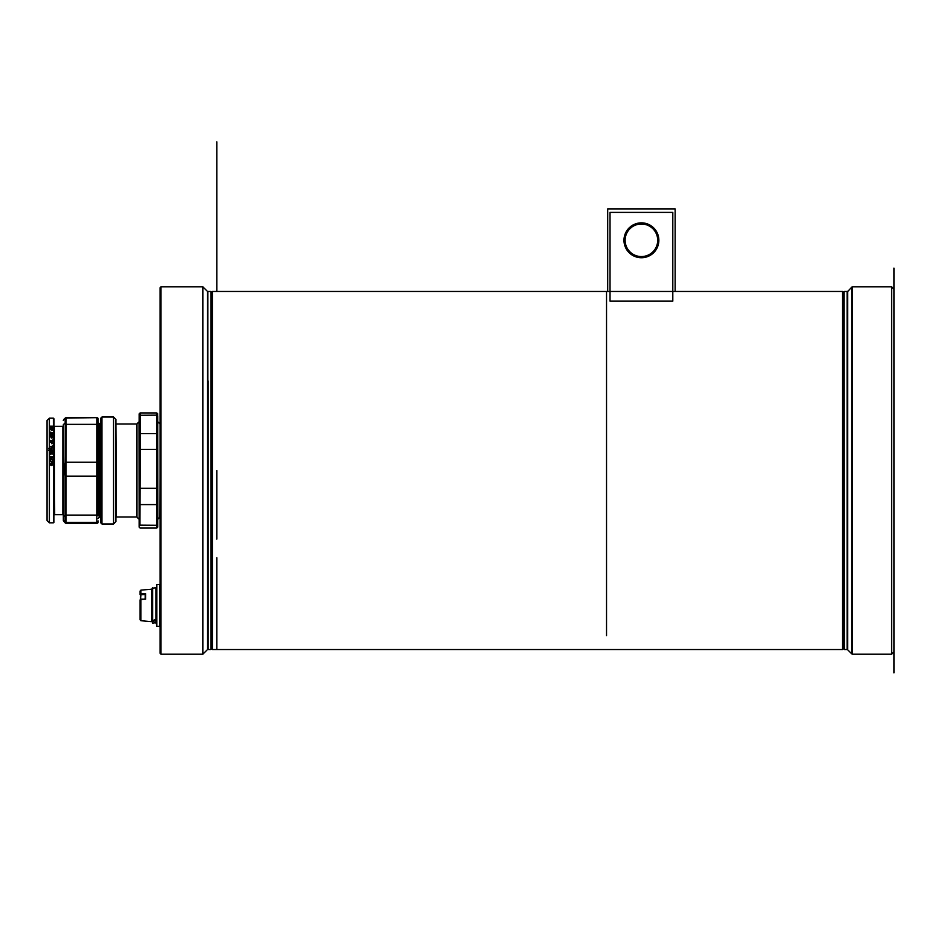 <?xml version="1.0" encoding="UTF-8"?>
<svg xmlns="http://www.w3.org/2000/svg" width="941" height="941" viewBox="0 0 941 941"><rect width="100%" height="100%" fill="white"/><g stroke="black" fill="none" stroke-linecap="round" stroke-linejoin="round"><path stroke-width="1.41" d="M211.219 381.305L211.09 649.219L211.219 381.305M211.219 336.137L211.219 382.74M212.384 649.549L212.384 291.451L211.219 292.604L211.219 648.396L212.384 649.549L842.56 649.549L843.724 648.396L843.724 292.604L842.56 291.451L842.56 649.549M211.219 558.26L211.219 538.534M211.219 636.163L211.219 616.437M843.724 538.534L843.724 558.26M48.661 448.387L52.237 447.881L50.296 448.716L52.237 449.798L48.661 448.387M48.661 448.563L49.755 448.739M49.755 448.492L52.237 448.069M50.296 448.716L52.237 449.798M49.626 427.884L53.108 427.884L50.038 427.908L49.626 428.908L49.626 427.626L53.108 427.908M51.743 429.461L51.743 430.531L51.332 429.461L50.038 429.461L49.626 430.613L49.626 429.155L53.108 429.155L53.108 430.613L52.696 429.461L51.743 429.461M49.626 429.414L53.108 429.414M53.108 427.308L51.555 426.508L49.626 427.449L51.249 426.579L49.626 426.179L53.108 426.179L51.508 426.179L53.108 427.308M49.626 426.179L53.108 426.179M51.508 426.179L53.108 427.39M49.626 427.449L51.249 426.308M49.626 433.836L50.602 433.495L50.602 432.295L49.626 431.99L53.108 432.825L50.602 433.248M50.99 433.154L52.637 433.013L50.99 432.378L50.99 433.154L52.637 432.766M49.626 432.072L53.108 432.978M49.626 434.319L53.108 434.319M52.496 435.612L52.708 434.413L50.026 434.413L50.261 435.648L51.367 436.012L52.708 434.683M49.626 434.671L49.626 434.072L53.108 434.072L52.837 435.601L51.367 436.142L49.626 434.671M50.026 434.683L50.261 435.648M50.261 435.401L52.496 435.365M51.743 436.883L51.743 438.141L51.332 436.883L50.038 436.883L49.626 438.235L49.626 436.53L53.108 436.53L53.108 438.235L52.696 436.883L51.743 436.883M49.626 436.777L53.108 436.777M51.767 453.15L50.732 454.597L49.555 453.456L50.238 452.586L50.732 454.127L51.32 452.715L53.108 452.715L53.108 454.574L52.708 453.15L51.79 453.703M51.367 452.962L53.108 452.962M49.955 453.468L50.732 454.374L51.402 453.386M49.555 453.703L50.12 452.833M52.32 440.223L53.119 440.87L49.979 441.388L49.626 439.988L49.979 440.741L52.637 440.223M52.637 439.988L53.119 440.87M49.979 440.506L52.32 440.506M51.167 458.196L53.108 459.726L49.626 459.726L52.625 459.255L50.591 458.314L52.625 457.114L49.626 456.679L53.108 456.679L51.167 458.196L53.108 459.314M49.626 457.114L53.108 456.926M50.591 458.314L52.625 457.114M49.626 459.726L52.625 459.255M49.626 442.399L53.108 441.999L53.108 443.776L52.696 442.399L51.72 442.399L51.72 443.717L51.308 442.399L49.626 442.399L53.108 442.246M52.614 460.702L53.19 461.631M49.626 460.62L52.202 462.243L52.978 460.702M52.978 460.443L52.225 462.478L50.026 460.819L49.626 462.643L49.626 460.361L52.202 461.972L52.778 461.337M53.108 445.128L53.108 447.622L52.696 446.575L49.626 446.575L52.696 446.399L53.108 445.128M49.626 446.575L52.696 446.163M49.555 464.548L51.367 463.337L53.178 464.548M51.367 465.254L52.437 465.113L52.425 463.725L50.308 463.713L50.308 465.113L51.367 465.254M49.932 464.289L51.367 464.983L52.79 464.289M51.367 465.513L49.555 464.289L51.367 463.078L53.178 464.289L51.367 465.513M49.755 450.516L49.379 450.516A2.305 1.2 180 0 0 48.661 450.574L48.661 450.421A1.847 0.953 0 0 1 49.379 450.351L52.237 450.351L51.002 452.174L49.755 450.516L49.567 451.374M51.967 450.516L52.32 451.515M49.967 451.057L50.955 451.986L51.896 451.409L51.602 450.516L50.108 450.516L50.955 451.739L51.896 451.162M48.661 450.574L48.661 450.163A2.305 1.2 0 0 1 49.379 450.104L52.237 450.516M49.379 448.351L49.379 418.18L47.05 420.509L47.05 520.491L49.379 522.82L49.379 450.351M160.252 423.991L159.923 517.138L157.876 519.197L157.735 416.687M157.876 519.197L157.735 512.386M139.139 416.687L139.139 488.344L139.927 488.308L139.927 504.588L156.947 504.588L156.947 449.351L139.927 449.351L139.927 488.308L156.618 488.308L156.618 525.266L139.927 525.149L140.256 412.934L156.618 412.934L156.618 488.308L157.735 488.344L157.735 449.375L157.735 526.936M139.139 488.344L139.139 526.936L139.268 524.584L139.927 525.149L139.139 414.064M157.735 434.53L157.606 449.375L156.947 449.351L156.947 433.66L139.927 433.66L139.927 449.351L139.139 449.375L138.997 421.803L139.139 519.526M115.884 521.655L115.884 419.345L113.555 417.016L113.555 523.984L115.884 521.655M54.684 426.32L62.859 426.32L62.859 514.68L54.684 514.68L54.355 426.179L54.166 515.009L54.025 425.661L54.025 508.81M53.896 522.49L54.025 418.839L53.696 522.69L53.366 418.18L53.696 522.69M63.329 508.634L63.329 519.408A1.4 1.4 0 0 0 63.741 520.397L63.741 474.182A1.4 0.67 180 0 1 63.329 473.699M62.859 426.32L63.329 432.366M63.329 424.791L63.329 464.83A1.4 0.729 0 0 1 63.741 464.313L63.329 424.791A1.4 0.729 0 0 1 63.741 424.273L65.082 422.921A1.4 0.894 -12 0 1 66.07 422.521L66.223 417.651L96.817 417.651A1.4 1.4 180 0 1 98.205 419.051L98.205 420.051M101.934 417.016L100.534 418.416L100.534 522.584L101.934 523.984L101.934 417.016L113.555 417.016M100.534 511.363L100.534 422.674L99.487 423.991L99.487 517.009L98.205 518.397M99.487 423.991L98.205 422.603L98.205 511.434M98.205 425.073L98.205 419.039L96.817 417.651L96.817 424.356A1.4 0.729 0 0 1 98.205 425.073L98.205 515.927M96.817 417.651L65.152 418.11A1.4 1.364 49.3 0 0 65.082 418.18L65.247 424.567A1.4 0.729 0 0 1 66.235 424.356L66.07 422.521M63.329 514.798A1.4 0.67 0 0 0 63.741 515.268L65.082 516.597A1.4 0.847 11.6 0 0 66.07 516.985L66.07 464.266L65.082 464.278L65.082 474.146L66.07 474.135M65.247 424.567L65.247 462.454L65.082 464.278L63.741 464.313L63.741 474.182L65.082 474.146L65.247 475.993L65.247 522.937L63.329 520.479A1.4 1.4 0 0 0 63.741 521.455L63.741 520.397L65.082 521.726A1.4 1.353 -41.3 0 0 66.07 522.114L66.07 516.985M63.329 420.521A1.4 1.4 180 0 1 63.729 419.557L65.152 418.11A1.4 1.364 49.3 0 1 66.07 417.78M65.247 521.937A1.4 1.4 0 0 0 66.235 522.349L66.07 522.114M65.247 522.937A1.4 1.4 0 0 0 66.235 523.349L66.235 522.349L96.817 522.349A1.4 1.4 0 0 0 98.205 520.949M63.329 520.479L65.082 522.82A1.4 1.364 130.7 0 0 65.329 523.02M66.07 464.266L66.235 424.356L96.817 424.356L96.817 523.349L65 522.737M47.05 512.821L47.05 428.179M160.064 592.795L160.064 625.871M160.052 625.906L159.617 584.514L159.582 626.353L156.829 626.353L156.829 584.502L156.347 623.989M140.527 599.229L140.95 594.7L145.185 594.477L145.185 598.911L145.608 593.736L140.915 593.971L140.915 590.136L151.654 589.195L151.654 621.66L152.16 620.413L152.618 621.53L155.853 620.601L152.595 621.472L152.618 623.095L156.347 622.636M140.915 599.417L145.608 599.17L140.927 599.135L140.068 599.876L140.068 619.79L140.915 620.719L140.915 599.417M145.608 593.736L145.608 599.17L145.185 594.077M140.527 594.983L140.068 610.968M140.95 594.7L140.915 593.971L140.068 594.594L140.068 591.054L140.068 594.594M140.915 599.229L140.068 599.876L140.068 616.249M160.064 445.34L160.064 443.529M160.064 450.398L160.064 443.599M160.993 286.793L160.064 287.723L160.064 653.277L160.993 654.207L160.993 286.793L202.844 286.793L202.844 654.207L207.502 649.549L207.502 291.451L202.844 286.793M160.064 462.972L160.064 455.691M160.064 492.19L160.064 494.013M160.064 293.768L160.064 605.369M160.064 446.81L160.064 443.552M160.064 591.913L160.064 604.887M152.16 615.367L152.16 588.219L155.877 587.749L155.877 619.672L152.618 620.707L152.618 587.749M155.877 623.095L155.853 620.601M156.347 613.097L156.347 619.107L152.63 620.719M152.595 621.472L152.618 623.095M893.95 268.067L893.95 672.933M893.95 647.232L893.95 289.122L891.621 286.793L852.558 286.793L852.558 654.207L851.77 653.877L851.77 287.123L852.558 286.793M893.95 326.692L893.95 344.559M847.712 291.169L847.712 649.831L847.441 291.828L851.77 287.123M847.441 561.189L847.441 604.863M843.854 291.781L843.724 648.89L844.053 291.581L844.383 649.549L844.053 291.581M843.724 537.687L843.724 402.466M843.724 382.74L843.724 336.137M675.132 291.451L675.132 208.89L607.698 208.89L607.698 291.451L607.698 208.89L675.132 208.89L675.132 291.451M641.409 256.564A16.279 16.279 0 0 1 627.318 232.145A16.279 16.279 0 0 1 655.512 232.145A16.279 16.279 0 0 1 641.409 256.564A16.279 16.279 0 0 1 627.318 232.145A16.279 16.279 0 0 1 655.512 232.145A16.279 16.279 0 0 1 641.409 256.564M606.533 291.451L606.533 299.991C606.533 288.664 606.533 288.664 606.533 299.991C606.533 288.664 606.533 288.664 606.533 299.991L606.533 305.402M606.533 299.991L606.533 635.598M843.724 648.396L843.724 305.402L843.724 648.396M843.724 337.948L843.724 383.293L843.724 337.948M610.027 301.144L610.027 212.384L672.803 212.384L672.803 301.144L610.027 301.144M641.409 222.852A17.444 17.444 0 0 0 626.306 249.012A17.444 17.444 0 0 0 656.524 249.012A17.444 17.444 0 0 0 641.409 222.852M160.064 470.5L160.064 472.1M160.064 517.044L160.064 527.466M160.064 569.329L160.064 595.559M160.064 335.631L160.064 371.671M160.064 413.534L160.064 423.956M216.806 470.5L216.806 539.099M216.806 557.707L216.806 649.549M216.806 291.451L216.806 141.832M160.064 314.706C160.064 341.265 160.064 341.265 160.064 314.706C160.064 288.134 160.064 288.134 160.064 314.706C160.064 341.265 160.064 341.265 160.064 314.706C160.064 288.134 160.064 288.134 160.064 314.706C160.064 341.265 160.064 341.265 160.064 314.706C160.064 288.134 160.064 288.134 160.064 314.706C160.064 341.265 160.064 341.265 160.064 314.706C160.064 288.134 160.064 288.134 160.064 314.706M160.064 626.294C160.064 652.866 160.064 652.866 160.064 626.294C160.064 599.735 160.064 599.735 160.064 626.294C160.064 652.866 160.064 652.866 160.064 626.294C160.064 599.735 160.064 599.735 160.064 626.294C160.064 652.866 160.064 652.866 160.064 626.294C160.064 599.735 160.064 599.735 160.064 626.294C160.064 652.866 160.064 652.866 160.064 626.294C160.064 599.735 160.064 599.735 160.064 626.294M160.064 490.402L160.064 493.66M160.064 497.448L160.064 496.519M160.064 448.728L160.064 445.622M160.064 448.857L160.064 450.774M847.441 649.549L847.441 305.402M847.441 323.998L847.441 337.948M893.95 501.894L893.95 519.761L893.95 501.894M893.95 527.466L893.95 569.329L893.95 527.466M211.09 649.219L211.09 291.781M210.89 291.581L210.89 649.419M208.161 380.976L208.161 649.549L208.161 380.976M207.832 649.419L207.832 291.581M49.379 450.104L49.379 448.598M157.735 524.313L156.947 525.149L156.947 504.588L157.735 503.753M157.735 416.134L157.606 434.236L156.947 433.66L156.947 413.075L157.606 413.734L157.606 415.84L156.618 415.146L139.927 415.263L139.927 433.66L139.139 434.53M156.618 525.266L156.618 528.066L156.618 525.266M140.256 412.934L139.139 416.134M139.139 503.753L139.139 524.313M136.951 423.862L136.951 517.138L136.951 423.862L138.997 421.803M136.621 517.009L116.343 517.009L115.884 423.532M99.487 517.009L99.711 423.944M65.247 462.454A1.4 0.729 0 0 1 66.235 462.243L96.817 462.243A1.4 0.729 0 0 1 98.205 462.972M65.247 475.993A1.4 0.67 -0 0 0 66.235 476.193L96.817 476.193A1.4 0.67 0 0 0 98.205 475.523M65.247 514.903A1.4 0.67 -0 0 0 66.235 515.092L96.817 515.092A1.4 0.67 0 0 0 98.205 514.421M96.817 523.349A1.4 1.4 0 0 0 98.205 521.949L96.817 523.349L66.211 523.349M65 418.263L63.741 419.545M65.329 417.98A1.4 1.4 180 0 1 66.199 417.651M152.183 621.189L152.183 620.542M156.277 619.354L156.277 620.107M891.621 286.793L891.621 654.207L852.558 654.207M847.441 292.11L847.441 648.89M847.312 649.219L847.312 291.781M847.112 291.581L847.112 649.419M210.561 291.451L208.161 291.451M210.561 649.549L208.161 649.549M212.384 291.451L842.56 291.451M49.379 522.82L53.366 522.82M49.379 418.18L53.366 418.18M159.923 423.862L157.876 421.803M157.606 527.266L156.947 527.925M139.268 527.266L139.927 527.925M140.256 528.066L156.618 528.066M136.951 517.138L138.997 519.197M136.621 423.991L116.343 423.991M139.268 413.734L139.927 413.075M101.934 523.984L113.555 523.984M99.711 517.056L100.534 518.326M159.582 584.502L156.829 584.502M140.915 620.719L151.654 621.66M145.208 598.911L140.068 599.876M140.915 590.136L140.068 591.054M160.993 654.207L202.844 654.207M847.712 649.831L851.77 653.877M891.621 654.207L893.95 651.878M846.782 291.451L844.383 291.451M846.782 649.549L844.383 649.549"/></g></svg>
